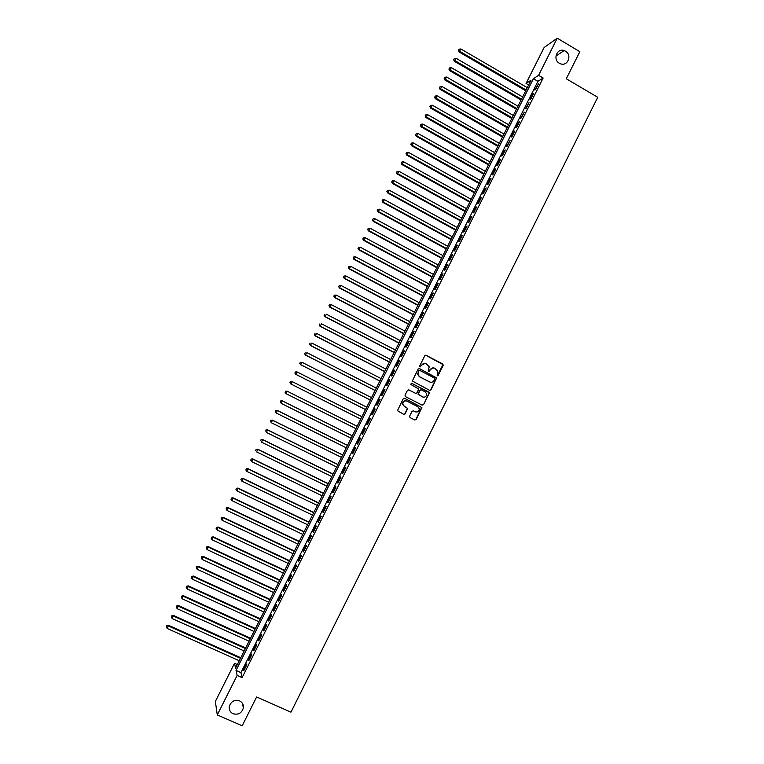 <?xml version="1.0" encoding="UTF-8"?>
<svg xmlns="http://www.w3.org/2000/svg" width="764" height="764" viewBox="0 0 764 764"><rect width="100%" height="100%" fill="white"/><g stroke="black" fill="none" stroke-linecap="round" stroke-linejoin="round"><path stroke-width="1.15" d="M437.17 375.821L438.144 375.487L443.187 365.402L442.738 363.979L426.159 355.327L424.755 355.804L419.694 365.918L419.999 366.921L421.642 365.278C422.75 363.53 424.24 363.024 426.131 363.769L429.234 366.768L428.222 370.874L429.578 371.046L430.237 369.738C431.335 367.99 432.825 367.484 434.706 368.229L437.782 371.151L437.17 375.821M437.228 375.85L443.005 364.609L425.701 355.212M420.085 366.959L421.642 365.278M428.671 371.409L430.237 369.738M239.543 700.874C234.357 699.518 230.938 701.438 229.257 706.624C228.933 709.899 230.203 712.268 233.087 713.738C238.339 715.085 241.768 713.118 243.372 707.856C243.64 704.647 242.369 702.317 239.543 700.874M565.446 51.178L564.147 50.577C556.946 47.826 552.525 59.611 559.382 63.259L560.318 63.708C567.576 66.965 572.484 54.951 565.446 51.178M409.619 416.17L410.067 417.602L414.747 419.98L416.151 419.493L421.871 407.565L404.643 398.292L403.23 398.77L397.471 410.669L403.707 414.365L405.111 413.887L407.632 408.415L404.271 406.2L402.781 404.07C402.991 401.453 404.337 400.46 406.83 401.09L417.812 406.696L419.283 408.711C419.14 411.385 417.803 412.417 415.263 411.806L413.429 410.87L412.025 411.347L409.619 416.17M557.233 38.2L579.847 51.675L566.277 78.759L597.734 97.286L290.95 712.172L256.618 696.969L242.178 725.8L217.282 714.932L215.352 701.438L234.519 663.305L235.551 668.128L531.037 80.22L526.062 83.438L544.121 47.511L557.233 38.2L538.582 75.34L533.406 78.682L236.047 670.42L237.126 675.433L217.282 714.932M543.147 78.014L537.904 81.328L240.947 672.606L242.093 677.649L543.147 78.014L538.582 75.34M242.093 677.649L237.126 675.433M429.559 390.347L430.953 389.869L436.655 377.922L419.503 368.611L418.099 369.088L412.359 381.007L429.559 390.347M429.177 393.431L423.552 404.672L422.158 405.149L405.474 396.621L405.025 395.189L407.441 390.366L408.855 389.879L415.626 393.355L417.02 392.877L418.72 389.01L411.127 384.636L410.745 384.091L411.796 383.299L429.263 392.734L423.552 404.672M535.631 89.512L538.467 83.859L534.771 90.037L535.631 89.512M530.904 98.928L533.74 93.275L532.88 93.8L530.054 99.444L530.904 98.928M526.167 108.364L529.003 102.701L525.326 108.851L526.167 108.364M521.42 117.809L524.266 112.136L520.59 118.267L521.42 117.809M516.674 127.254L519.53 121.581L518.699 122.039L515.862 127.693L516.674 127.254M511.928 136.708L514.783 131.036L513.962 131.465L511.126 137.128L511.928 136.708M507.172 146.182L510.027 140.5L506.379 146.573L507.172 146.182M502.416 155.655L505.271 149.964L504.479 150.355L501.633 156.028L502.416 155.655M497.651 165.139L500.515 159.447L499.732 159.819L496.877 165.492L497.651 165.139M492.885 174.631L495.75 168.93L494.976 169.283L492.121 174.966L492.885 174.631M488.12 184.134L490.985 178.432L490.221 178.757L487.365 184.449L488.12 184.134M483.345 193.645L486.21 187.934L485.455 188.24L482.6 193.932L483.345 193.645M478.56 203.167L481.425 197.446L480.69 197.733L477.825 203.434L478.56 203.167M473.776 212.688L476.65 206.977L475.915 207.235L473.05 212.936L473.776 212.688M468.991 222.228L471.865 216.508L471.14 216.747L468.275 222.448L468.991 222.228M464.197 231.769L467.071 226.048L466.365 226.259L463.49 231.979L464.197 231.769M459.393 241.328L462.277 235.598L461.58 235.79L458.706 241.51L459.393 241.328M454.59 250.888L457.474 245.148L456.786 245.32L453.911 251.05L454.59 250.888M449.786 260.467L452.67 254.718L452.001 254.87L449.117 260.6L449.786 260.467M444.973 270.045L447.866 264.296L447.198 264.42L444.314 270.16L444.973 270.045M440.159 279.634L443.053 273.884L442.394 273.989L439.51 279.729L440.159 279.634M435.337 289.231L438.23 283.473L437.591 283.559L434.706 289.308L435.337 289.231M430.514 298.848L433.408 293.08L432.777 293.137L429.893 298.896L430.514 298.848M425.682 308.465L428.585 302.687L427.964 302.725L425.07 308.484L425.682 308.465M420.849 318.091L423.753 312.314L423.141 312.323L420.248 318.091L420.849 318.091M416.017 327.718L418.92 321.94L418.319 321.93L415.425 327.708L416.017 327.718M411.175 337.363L414.078 331.576L413.486 331.547L410.593 337.325L411.175 337.363M406.324 347.018L409.237 341.231L408.654 341.174L405.751 346.952L406.324 347.018M401.472 356.683L404.385 350.886L403.822 350.81L400.909 356.597L401.472 356.683M396.621 366.357L399.534 360.551L398.98 360.455L396.067 366.243L396.621 366.357M391.76 376.031L394.673 370.225L394.128 370.11L391.216 375.898L391.76 376.031M386.89 385.724L389.812 379.909L389.277 379.765L386.364 385.572L386.89 385.724M382.019 395.418L384.941 389.602L384.416 389.439L381.503 395.246L382.019 395.418M377.149 405.13L380.071 399.305L379.565 399.114L376.642 404.93L377.149 405.13M372.269 414.842L375.191 409.017L374.694 408.807L371.772 414.623L372.269 414.842M367.379 424.574L370.311 418.729L369.824 418.5L366.901 424.326L367.379 424.574M362.499 434.305L365.431 428.461L364.953 428.212L362.021 434.038L362.499 434.305L362.021 434.038M357.6 444.046L360.541 438.202L360.073 437.925L357.141 443.76L357.6 444.046M352.701 453.806L355.642 447.952L355.193 447.647L352.252 453.491L352.701 453.806M347.801 463.567L350.743 457.703L350.304 457.388L347.362 463.232L347.801 463.567M342.893 473.336L345.844 467.472L345.404 467.129L342.473 472.973L342.893 473.336M337.984 483.115L340.935 477.242L340.515 476.879L337.573 482.733L337.984 483.115M333.066 492.904L336.017 487.031L335.606 486.639L332.665 492.503L333.066 492.904M328.148 502.702L331.099 496.82L330.707 496.409L327.756 502.273L328.148 502.702M323.22 512.51L326.18 506.627L325.789 506.188L322.847 512.061L323.22 512.51M318.292 522.328L321.252 516.435L320.88 515.977L317.929 521.86L318.292 522.328M313.355 532.155L316.325 526.262L315.952 525.775L313.001 531.658L313.355 532.155M308.417 541.991L311.387 536.089L311.034 535.583L308.073 541.475L308.417 541.991M303.48 551.837L306.44 545.926L306.106 545.4L303.146 551.293L303.48 551.837M298.523 561.693L301.493 555.781L301.169 555.227L298.208 561.12L298.523 561.693M293.577 571.558L296.547 565.637L296.231 565.064L293.261 570.966L293.577 571.558M288.62 581.433L291.59 575.502L291.285 574.9L288.314 580.812L288.62 581.433M283.654 591.307L286.634 585.377L286.338 584.756L283.368 590.677L283.654 591.307M278.688 601.201L281.668 595.271L281.381 594.621L278.411 600.542L278.688 601.201M273.713 611.104L276.702 605.164L276.425 604.496L273.455 610.417L273.713 611.104M268.737 621.017L271.726 615.068L271.468 614.371L268.489 620.301L268.737 621.017M263.761 630.93L266.751 624.981L266.502 624.264L263.513 630.204L263.761 630.93M258.776 640.862L261.766 634.903L261.527 634.158L258.538 640.108L258.776 640.862M253.782 650.804L256.78 644.835L256.551 644.071L253.562 650.021L253.782 650.804M248.787 660.755L251.786 654.777L251.566 653.994L248.577 659.943L248.787 660.755M429.645 390.385L430.915 389.86M246.581 663.916L243.592 669.885L243.783 670.706L246.791 664.737L246.581 663.916M233.889 700.865L236.124 700.321M237.346 664.565L234.519 663.305M528.659 84.947L526.062 83.438M537.904 81.328L533.406 78.682M240.947 672.606L236.047 670.42M456.786 245.32L457.264 245.578M447.198 264.42L447.675 264.678M442.394 273.989L442.872 274.238M437.591 283.559L438.068 283.816M432.777 293.137L433.255 293.395M427.964 302.725L428.442 302.983M423.141 312.323L423.619 312.581M418.319 321.93L418.796 322.188M413.486 331.547L413.964 331.805M408.654 341.174L409.132 341.422M403.822 350.81L404.299 351.058M398.98 360.455L399.457 360.703M394.128 370.11L394.606 370.349M389.277 379.765L389.755 380.014M384.416 389.439L384.903 389.688M379.565 399.114L380.042 399.362M374.694 408.807L375.181 409.046M366.901 424.326L367.388 424.564M369.824 418.5L370.311 418.748M357.141 443.76L357.628 443.999M352.252 453.491L352.739 453.73M347.362 463.232L347.849 463.471M342.473 472.973L342.96 473.212M337.573 482.733L338.06 482.972M332.665 492.503L333.152 492.742M327.756 502.273L328.243 502.511M322.847 512.061L323.334 512.3M317.929 521.86L318.416 522.089M313.001 531.658L313.488 531.897M308.073 541.475L308.56 541.705M303.146 551.293L303.633 551.522M298.208 561.12L298.695 561.359M293.261 570.966L293.758 571.195M288.314 580.812L288.811 581.041M283.368 590.677L283.864 590.906M278.411 600.542L278.908 600.771M273.455 610.417L273.942 610.646M268.489 620.301L268.985 620.53M263.513 630.204L264.01 630.424M258.538 640.108L259.044 640.337M253.562 650.021L254.059 650.25M248.577 659.943L249.074 660.172M243.592 669.885L244.088 670.104M433.646 367.895L429.979 369.69M425.032 363.435L421.394 365.24M430.705 389.802L436.397 377.865L419.102 368.506M434.754 379.03L434.439 378.027L419.856 370.473L418.873 370.807L417.87 374.389L419.617 376.767L429.597 381.924C431.479 382.668 432.968 382.162 434.067 380.405L434.754 379.03M419.541 370.397L418.873 370.807M430.218 382.172L419.379 376.719L417.631 374.331L418.634 370.76M422.186 405.159L423.313 404.586M415.683 393.384L408.549 389.783M428.919 393.364L428.48 391.942L411.529 383.222M422.626 396.955C425.204 397.567 426.532 396.516 426.627 393.804L425.176 391.856L421.317 389.879L419.913 390.356L418.223 394.224L422.979 397.099M420.993 389.774L419.913 390.356M422.387 396.879L417.984 394.148L419.675 390.289M415.454 411.892L413.429 410.87M406.324 400.89C403.955 400.498 402.695 401.53 402.552 403.994L404.271 406.2M403.688 414.355L404.882 413.792L407.403 408.329L404.041 406.114M414.709 419.961L415.912 419.398L421.623 407.479L404.376 398.197M527.284 87.669L460.893 48.972L459.021 51.923L525.737 90.754M458.667 50.099L459.135 49.163L458.39 50.338L459.699 51.303L526.129 89.98M459.135 49.163L460.893 48.972M459.021 51.923L458.39 50.338M522.633 96.923L456.146 58.322L454.284 61.254L521.096 99.989M453.921 59.449L454.399 58.513L453.654 59.688L454.962 60.662L521.468 99.244M454.399 58.513L456.146 58.322M454.284 61.254L453.654 59.688M517.982 106.196L451.4 67.69L449.547 70.603L516.445 109.242M449.175 68.808L449.652 67.872L448.917 69.037L450.216 70.03L516.817 108.507M449.652 67.872L451.4 67.69M449.547 70.603L448.917 69.037M513.322 115.469L446.653 77.059L444.81 79.962L511.794 118.496M444.428 78.186L444.906 77.24L444.171 78.405L445.46 79.408L512.157 117.79M444.906 77.24L446.653 77.059M444.81 79.962L444.171 78.405M508.652 124.752L441.898 86.447L440.064 89.321L507.143 127.75M439.672 87.564L440.15 86.628L439.415 87.774L440.704 88.796L507.487 127.072M440.15 86.628L441.898 86.447M440.064 89.321L439.415 87.774M503.982 134.034L437.132 95.834L435.318 98.69L502.483 137.023M434.917 96.952L435.394 96.016L434.659 97.152L435.948 98.184L502.817 136.364M435.394 96.016L437.132 95.834M435.318 98.69L434.659 97.152M499.312 143.336L432.367 105.241L430.562 108.077L497.822 146.306M430.151 106.349L430.629 105.403L429.903 106.54L431.183 107.59L498.147 145.666M430.629 105.403L432.367 105.241M430.562 108.077L429.903 106.54M494.633 152.638L427.601 114.648L425.806 117.465L493.152 155.589M425.386 115.756L425.863 114.81L425.137 115.937L426.407 116.997L493.468 154.968M425.863 114.81L427.601 114.648M425.806 117.465L425.137 115.937M489.953 161.958L422.826 124.064L421.04 126.862L488.482 164.89M420.611 125.162L421.088 124.226L420.372 125.344L421.632 126.423L488.779 164.289M421.088 124.226L422.826 124.064M421.04 126.862L420.372 125.344M485.264 171.279L418.051 133.49L416.275 136.269L483.803 174.192M415.836 134.588L416.313 133.643L415.597 134.76L416.857 135.849L484.089 173.609M416.313 133.643L418.051 133.49M416.275 136.269L415.597 134.76M480.575 180.61L413.276 142.925L411.5 145.685L479.123 183.503M411.051 144.024L411.529 143.078L410.822 144.186L412.073 145.284L479.4 182.949M411.529 143.078L413.276 142.925M411.5 145.685L410.822 144.186M475.886 189.959L408.482 152.37L406.725 155.111L474.434 192.824M406.267 153.459L406.744 152.513L406.047 153.612L407.288 154.729L474.711 192.289M406.744 152.513L408.482 152.37M406.725 155.111L406.047 153.612M471.178 199.308L403.698 161.815L401.94 164.537L469.745 202.154M401.482 162.913L401.959 161.968L401.262 163.057L402.494 164.184L470.003 201.639M401.959 161.968L403.698 161.815M401.94 164.537L401.262 163.057M466.479 208.658L398.903 171.279L397.156 173.982L465.056 211.494M396.688 172.368L397.165 171.422L396.468 172.502L397.7 173.648L465.305 211.007M397.165 171.422L398.903 171.279M397.156 173.982L396.468 172.502M461.771 218.026L394.1 180.743L392.371 183.427L460.358 220.844M391.884 181.832L392.371 180.887L391.674 181.956L392.897 183.112L460.596 220.376M392.371 180.887L394.1 180.743M392.371 183.427L391.674 181.956M457.063 227.405L389.296 190.226L387.577 192.891L455.659 230.193M387.081 191.306L387.568 190.36L386.88 191.43L388.093 192.595L455.879 229.744M387.568 190.36L389.296 190.226M387.577 192.891L386.88 191.43M452.345 236.783L384.493 199.71L382.774 202.355L450.951 239.562M382.277 200.789L382.754 199.843L382.076 200.903L383.289 202.088L451.161 239.132M382.754 199.843L384.493 199.71M382.774 202.355L382.076 200.903M447.628 246.18L379.679 209.212L377.97 211.829L446.243 248.93M377.464 210.281L377.951 209.336L377.263 210.387L378.476 211.58L446.443 248.529M377.951 209.336L379.679 209.212M377.97 211.829L377.263 210.387M442.9 255.577L374.857 218.714L373.166 221.321L441.525 258.308M372.651 219.784L373.128 218.838L372.46 219.879L373.653 221.092L441.716 257.926M373.128 218.838L374.857 218.714M373.166 221.321L372.46 219.879M438.173 264.993L370.043 228.226L368.353 230.814L436.807 267.706M367.828 229.295L368.315 228.34L367.637 229.381L368.831 230.604L436.989 267.343M368.315 228.34L370.043 228.226M368.353 230.814L367.637 229.381M433.436 274.41L365.211 237.747L363.54 240.316L432.08 277.103M363.005 238.817L363.492 237.862L362.814 238.884L364.008 240.125L432.252 276.759M363.492 237.862L365.211 237.747M363.54 240.316L362.814 238.884M428.699 283.836L360.379 247.278L358.717 249.828L427.353 286.51M358.173 248.338L358.66 247.393L357.991 248.405L359.175 249.666L427.515 286.194M358.66 247.393L360.379 247.278M358.717 249.828L357.991 248.405M423.953 293.271L355.546 256.819L353.894 259.34L422.626 295.926M353.34 257.879L353.827 256.924L353.159 257.936L354.343 259.206L422.769 295.63M353.827 256.924L355.546 256.819M353.894 259.34L353.159 257.936M419.207 302.716L350.714 266.369L349.062 268.871L417.889 305.342M348.499 267.419L348.986 266.464L348.327 267.467L349.501 268.756L418.023 305.075M348.986 266.464L350.714 266.369M349.062 268.871L348.327 267.467M414.46 312.161L345.863 275.928L344.23 278.411L413.143 314.778M343.657 276.979L344.144 276.024L343.494 277.017L344.65 278.316L413.267 314.529M344.144 276.024L345.863 275.928M344.23 278.411L343.494 277.017M409.705 321.625L341.021 285.488L339.388 287.961L408.396 324.222M338.815 286.538L339.302 285.583L338.653 286.567L339.808 287.885L408.511 323.993M339.302 285.583L341.021 285.488M339.388 287.961L338.653 286.567M404.949 331.099L336.17 295.066L334.546 297.511L403.65 333.667M333.963 296.117L334.451 295.152L333.801 296.136L334.947 297.463L403.755 333.467M334.451 295.152L336.17 295.066M334.546 297.511L333.801 296.136M400.183 340.572L331.309 304.645L329.704 307.08L398.894 343.122M329.103 305.695L329.59 304.731L328.95 305.705L330.096 307.042L398.989 342.94M329.59 304.731L331.309 304.645M329.704 307.08L328.95 305.705M395.418 350.065L326.448 314.243L324.853 316.649L394.138 352.596M324.242 315.284L324.729 314.319L324.089 315.284L325.225 316.64L394.224 352.433M324.853 316.649L324.089 315.284M390.643 359.558L321.577 323.841L319.992 326.228L389.382 362.069M319.381 324.881L319.868 323.917L319.228 324.872L320.364 326.247L389.449 361.935M319.992 326.228L319.228 324.872M385.868 369.06L316.707 333.457L315.131 335.826L384.607 371.552M314.51 334.489L314.997 333.524L314.367 334.479L315.494 335.854L384.664 371.438M315.131 335.826L314.367 334.479M381.083 378.572L311.836 343.074L310.27 345.423L379.842 381.045M309.63 344.106L310.117 343.141L309.496 344.087L310.614 345.481L379.889 380.949M310.27 345.423L309.496 344.087M376.299 388.093L306.956 352.701L305.399 355.031L375.067 390.547M304.75 353.732L305.247 352.767L304.626 353.703L305.734 355.107L375.095 390.48M305.399 355.031L304.626 353.703M371.505 397.624L302.067 362.337L300.519 364.648L370.282 400.059M299.87 363.368L300.357 362.403L299.746 363.32L300.844 364.753L370.311 400.011M300.233 362.365L302.067 362.337L300.357 362.403M300.519 364.648L299.746 363.32M366.71 407.164L297.177 371.992L295.639 374.274L365.498 409.58M294.98 373.004L295.467 372.039L294.856 372.956L295.954 374.398L365.517 409.552M295.343 371.992L296.862 371.867L295.467 372.039M295.639 374.274L294.856 372.956M290.759 383.91L360.713 419.102L290.759 383.91L289.967 382.602L290.578 381.694L289.967 382.602M361.916 416.714L292.287 381.647L291.065 384.053L290.091 382.659M290.463 381.637L292.287 381.647L290.578 381.694M285.679 391.359L285.192 392.324L285.679 391.359L287.388 391.311L357.113 426.274L287.092 391.139L286.166 393.727L355.909 428.661M285.192 392.324L285.87 393.555L285.077 392.257M285.564 391.292L287.092 391.139M280.78 401.024L280.292 401.988L280.78 401.024L282.489 400.985L352.299 435.833L282.202 400.794L281.257 403.402L351.096 438.23M280.292 401.988L281.257 403.402L280.178 401.912M280.674 400.947L282.202 400.794M347.524 445.355L277.303 410.449L276.348 413.085L346.283 447.809M347.486 445.412L277.58 410.66L275.766 410.621L275.384 411.672L275.88 410.707M275.384 411.672L276.348 413.085L275.279 411.586M275.766 410.621L277.303 410.449M342.711 454.914L272.404 420.124L271.44 422.778L341.47 457.397M342.673 454.991L272.672 420.353L270.867 420.296L270.475 421.356L270.962 420.391M270.475 421.356L271.44 422.778L270.37 421.27M270.867 420.296L272.404 420.124M337.908 464.483L267.505 429.798L266.521 432.481L336.647 466.985M337.85 464.588L267.753 430.056L265.948 429.989L265.557 431.058L266.053 430.084M265.948 429.989L267.505 429.798M333.094 474.062L262.596 439.491L261.603 442.194L331.815 476.593M333.028 474.186L262.826 439.768L261.04 439.682L260.639 440.761L261.135 439.797M261.04 439.682L262.596 439.491M328.272 483.65L257.678 449.184L256.675 451.916L326.992 486.2M328.195 483.803L257.907 449.48L256.121 449.385L255.711 450.483L256.207 449.509M256.121 449.385L257.678 449.184M323.449 493.238L252.76 458.887L251.738 461.647L322.15 495.826M323.363 493.42L252.97 459.212L251.194 459.097L250.783 460.205L251.28 459.231M251.738 461.647L250.783 460.205M251.194 459.097L252.76 458.887M318.626 502.846L247.832 468.599L246.801 471.388L317.308 505.453M318.521 503.046L248.042 468.953L246.266 468.829L245.855 469.936L246.342 468.962M246.801 471.388L245.855 469.936M246.266 468.829L247.832 468.599M313.794 512.463L242.904 478.321L241.863 481.139L312.466 515.089M313.679 512.682L243.095 478.694L241.328 478.56L240.908 479.677L241.405 478.703M241.863 481.139L240.908 479.677M241.328 478.56L242.904 478.321M308.952 522.079L237.976 488.062L236.916 490.889L307.615 524.744M308.828 522.328L238.158 488.454L236.391 488.301L235.971 489.438L236.468 488.454M236.916 490.889L235.971 489.438M236.391 488.301L237.976 488.062M304.11 531.715L233.039 497.803L231.969 500.659L302.764 534.399M303.976 531.983L233.211 498.214L231.454 498.052L231.024 499.198L231.511 498.214M231.969 500.659L231.024 499.198M231.454 498.052L233.039 497.803M299.268 541.351L228.092 507.554L227.013 510.438L297.912 544.063M299.125 541.647L228.255 507.993L226.507 507.812L226.068 508.967L226.564 507.984M227.013 510.438L226.068 508.967M226.507 507.812L228.092 507.554M294.417 551.006L223.145 517.314L222.057 520.217L293.042 553.738M294.264 551.321L223.298 517.772L221.55 517.581L221.111 518.746L221.608 517.763M222.057 520.217L221.111 518.746M221.55 517.581L223.145 517.314M289.566 560.661L218.198 527.084L217.091 530.015L288.181 563.421M289.394 561.005L218.332 527.561L216.594 527.361L216.145 528.535L216.642 527.552M217.091 530.015L216.145 528.535M216.594 527.361L218.198 527.084M284.705 570.326L213.242 536.853L212.125 539.814L283.31 573.115M284.523 570.689L213.366 537.369L211.628 537.149L211.179 538.334L211.676 537.35M212.125 539.814L211.179 538.334M211.628 537.149L213.242 536.853M279.844 580.01L208.285 546.642L207.149 549.631L278.43 582.817M279.653 580.392L208.391 547.177L206.662 546.948L206.213 548.141L206.71 547.158M207.149 549.631L206.213 548.141M206.662 546.948L208.285 546.642M274.973 589.693L203.32 556.44L202.173 559.449L273.55 592.53M274.773 590.094L203.415 556.994L201.696 556.746L201.238 557.959L201.734 556.975M202.173 559.449L201.238 557.959M201.696 556.746L203.32 556.44M270.103 599.387L198.344 566.248L197.188 569.285L268.661 602.252M269.883 599.816L198.439 566.821L196.72 566.563L196.252 567.776L196.759 566.793M197.188 569.285L196.252 567.776M196.72 566.563L198.344 566.248M265.223 609.089L193.368 576.066L192.203 579.122L263.771 611.974M265.003 609.538L193.445 576.667L191.745 576.39L191.267 577.613L191.774 576.629M192.203 579.122L191.267 577.613M191.745 576.39L193.368 576.066M260.343 618.802L188.393 585.883L187.209 588.977L258.881 621.715M260.104 619.279L188.46 586.513L186.76 586.227L186.282 587.459L186.779 586.475M187.209 588.977L186.282 587.459M186.76 586.227L188.393 585.883M255.462 628.524L183.408 595.719L182.214 598.833L253.982 631.465M255.205 629.02L183.465 596.369L181.765 596.063L181.288 597.314L181.784 596.331M182.214 598.833L181.288 597.314M181.765 596.063L183.408 595.719M250.573 638.255L178.423 605.566L177.21 608.698L249.083 641.216M250.306 638.78L178.461 606.234L176.77 605.919L176.283 607.17L176.79 606.186M177.21 608.698L176.283 607.17M176.77 605.919L178.423 605.566M245.674 647.987L173.428 615.412L172.206 618.582L244.174 650.985M245.397 648.54L173.457 616.109L171.776 615.784L171.279 617.045L171.785 616.061M172.206 618.582L171.279 617.045M171.776 615.784L173.428 615.412M240.775 657.737L168.433 625.277L167.192 628.466L239.256 660.755M240.488 658.31L168.452 625.993L166.772 625.649L166.275 626.929L166.772 625.936M167.192 628.466L166.275 626.929M166.772 625.649L168.433 625.277M555.925 56.068L564.147 50.577M242.408 703.329L243.372 707.856"/></g></svg>
